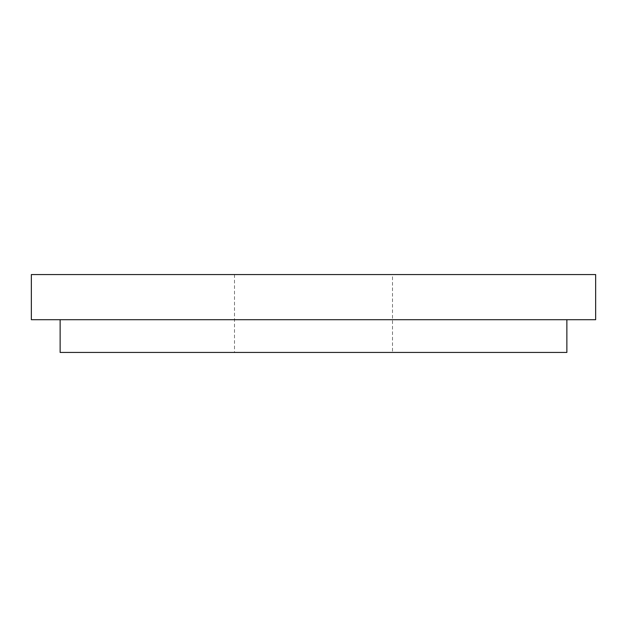 <?xml version="1.0" encoding="UTF-8"?>
<svg xmlns="http://www.w3.org/2000/svg" width="627" height="627" viewBox="0 0 627 627"><rect width="100%" height="100%" fill="white"/><g stroke="black" fill="none" stroke-linecap="round" stroke-linejoin="round"><path stroke-width="0.47" stroke-dasharray="3.13 2.35" d="M31.35 274.563L595.65 274.563M31.35 319.707L595.65 319.707M392.502 274.563L234.498 274.563L392.502 274.563L392.502 352.437L234.498 352.437L392.502 352.437M566.871 319.707L60.129 319.707L566.871 319.707M60.129 352.437L566.871 352.437M234.498 274.563L234.498 352.437"/><path stroke-width="0.94" d="M595.65 274.563L31.35 274.563L31.35 319.707L595.65 319.707L595.65 274.563M566.871 319.707L566.871 352.437L60.129 352.437L60.129 319.707"/></g></svg>
